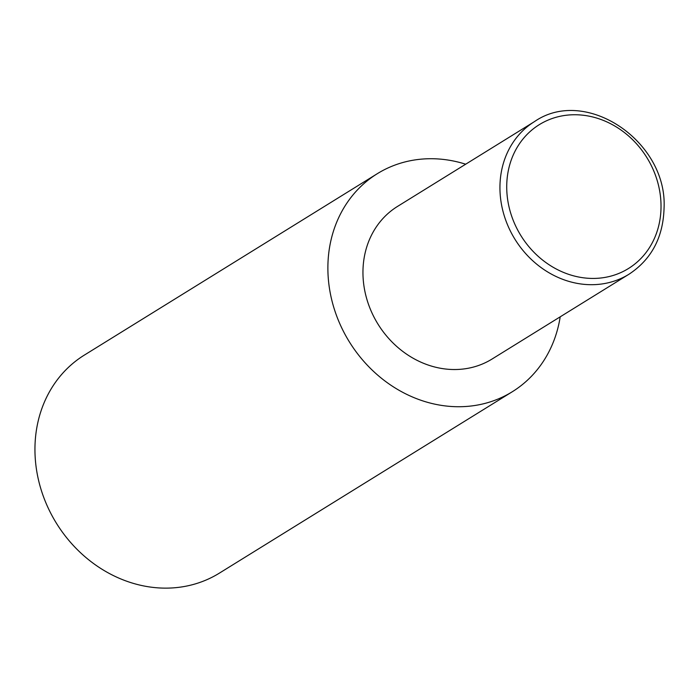 <?xml version="1.0" encoding="UTF-8"?>
<svg xmlns="http://www.w3.org/2000/svg" width="699" height="699" viewBox="0 0 699 699"><rect width="100%" height="100%" fill="white"/><g stroke="black" fill="none" stroke-linecap="round" stroke-linejoin="round"><path stroke-width="1.05" d="M560.196 316.83A128.232 112.259 -121.8 0 1 512.297 391.746A128.232 112.259 -121.8 0 1 390.575 385A128.232 112.259 -121.8 0 1 327.883 266.896A128.232 112.259 -121.8 0 1 377.277 173.71A128.232 112.259 -121.8 0 1 465.683 164.204M512.297 391.746L219.364 573.145A128.232 112.259 -121.8 0 1 97.642 566.408A128.232 112.259 -121.8 0 1 34.95 448.295A128.232 112.259 -121.8 0 1 84.334 355.109L377.277 173.71M629.021 274.209L492.044 359.041A89.76 78.585 -121.8 0 1 406.835 354.323A89.76 78.585 -121.8 0 1 362.956 271.64A89.76 78.585 -121.8 0 1 397.53 206.415L534.508 121.582C585.823 85.994 667.781 141.565 664.05 208.389C663.133 237.424 651.459 259.364 629.021 274.209A89.76 78.585 -121.8 0 1 543.822 269.491A89.76 78.585 -121.8 0 1 499.942 186.816A89.76 78.585 -121.8 0 1 534.508 121.582M661.027 207.044A84.631 74.094 58.2 0 0 584.582 115.414A84.631 74.094 58.2 0 0 506.723 186.144A84.631 74.094 58.2 0 0 583.167 277.765A84.631 74.094 58.2 0 0 661.027 207.044"/></g></svg>
